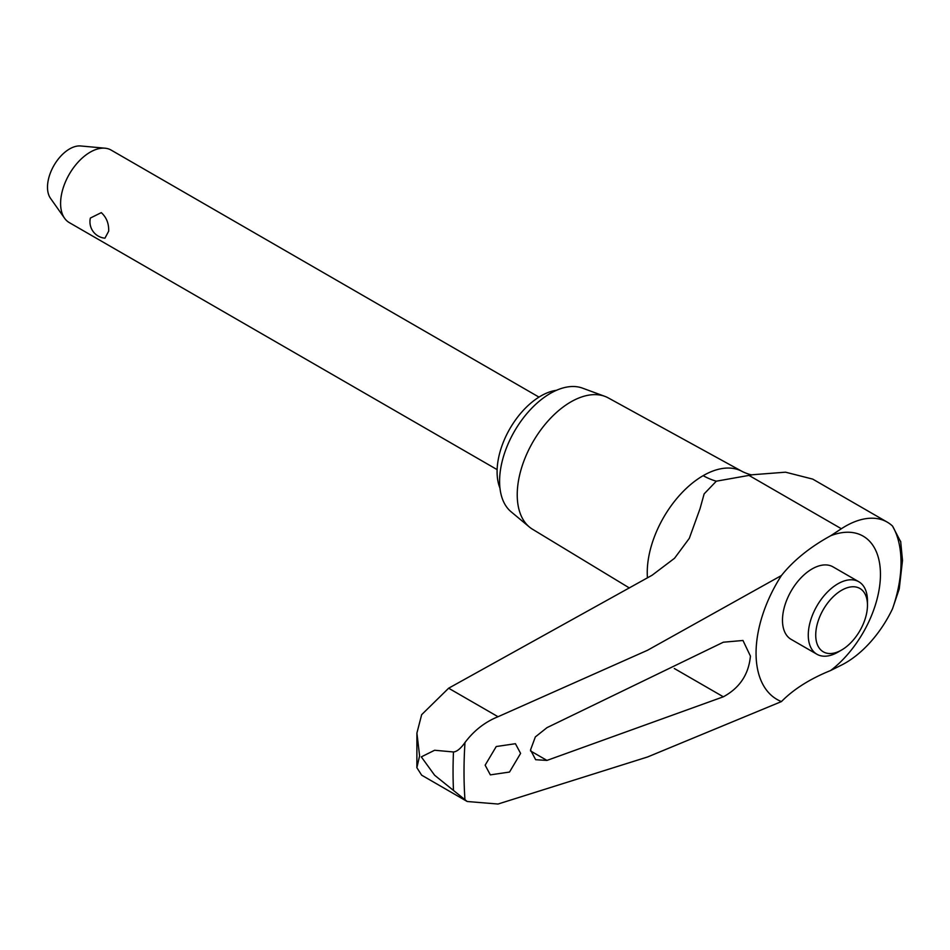 <?xml version="1.0" encoding="UTF-8"?>
<svg xmlns="http://www.w3.org/2000/svg" width="950" height="950" viewBox="0 0 950 950"><rect width="100%" height="100%" fill="white"/><g stroke="black" fill="none" stroke-linecap="round" stroke-linejoin="round"><path stroke-width="1.43" d="M781.446 575.51A192.826 118.607 176.5 0 1 830.621 535.788L841.367 528.746A83.719 48.343 -60 0 1 887.241 522.132L812.725 479.109L785.543 472.186L752.828 474.715L716.324 481.187L704.14 493.881L700.019 508.725L689.308 538.341L674.536 558.268L652.104 575.237L448.637 688.216L421.657 714.673L416.907 733.068L419.591 755.879L416.872 767.683L421.657 775.176L467.21 801.503L434.625 775.236L421.301 756.877L434.625 750.251L453.471 751.972C456.914 751.676 460.75 748.529 464.989 742.52C473.955 730.586 484.963 722 498.026 716.727L647.579 650.239L781.446 575.51A100.949 58.282 120 0 0 756.057 653.196A100.949 58.282 120 0 0 781.446 701.575L647.579 756.972L498.026 804.033L467.21 801.503M887.241 522.132A83.719 48.343 -60 0 1 892.525 526.074L900.79 542.011M485.141 765.178L496.244 746.534L515.423 743.707L520.6 753.386L509.521 772.053L490.343 774.867L485.141 765.178M546.951 727.664L723.342 642.212L742.971 640.478L750.429 656.117C748.695 674.393 739.67 687.954 723.342 696.801L546.951 760.416L535.658 759.715L530.528 749.954L535.337 736.927L546.951 727.676M752.887 474.703C751.688 475.214 748.291 474.228 742.698 471.746A79.076 45.659 120 0 0 742.211 471.473L608.273 397.907A75.81 43.771 120 0 0 604.782 396.328A75.81 43.771 120 0 0 547.877 421.147A75.81 43.771 120 0 0 517.227 494.784A75.81 43.771 120 0 0 529.352 526.989A75.81 43.771 120 0 0 532.463 529.209L629.399 587.979M604.782 396.328L582.445 388.111A71.737 41.42 120 0 0 528.604 411.599A71.737 41.42 120 0 0 499.593 481.282A71.737 41.42 120 0 0 511.064 511.753L529.352 526.989M841.593 650.026L837.864 652.187A41.859 24.166 -60 0 1 816.941 654.253L791.148 639.374A41.859 24.166 -60 0 1 782.479 620.207A41.859 24.166 -60 0 1 800.755 578.075A41.859 24.166 -60 0 1 833.008 566.865L858.8 581.744A41.859 24.166 -60 0 1 867.469 600.911L867.469 605.221A36.587 21.126 120 0 0 841.593 590.283A36.587 21.126 120 0 0 815.729 635.087A36.587 21.126 120 0 0 841.593 650.026A36.587 21.126 120 0 0 867.469 605.221M816.941 654.253A41.859 24.166 -60 0 1 808.272 635.087A41.859 24.166 -60 0 1 826.536 592.966A41.859 24.166 -60 0 1 858.8 581.744M499.973 488.157A61.892 35.732 -60 0 1 497.088 471.782A61.892 35.732 -60 0 1 556.474 390.296M538.994 397.112L111.138 150.088A41.859 24.166 120 0 0 105.046 148.2A41.859 24.166 120 0 0 75.418 165.264A41.859 24.166 120 0 0 60.598 203.431A41.859 24.166 120 0 0 64.588 218.263A41.859 24.166 120 0 0 69.279 222.597L497.123 469.621M108.68 231.183L104.939 238.177A16.483 16.483 0 0 1 90.369 218.049L101.294 212.634C106.483 217.372 108.941 223.559 108.68 231.183M64.588 218.263L50.481 198.289A31.255 18.05 -60 0 1 47.5 187.209A31.255 18.05 -60 0 1 58.568 158.709A31.255 18.05 -60 0 1 80.679 145.968L105.046 148.2M716.324 481.187A79.931 46.146 60 0 1 703.154 475.665A79.076 45.659 120 0 0 647.247 572.518A79.076 45.659 120 0 0 647.437 577.861M742.211 471.473A79.076 45.659 120 0 0 703.154 475.665M900.648 541.31L902.5 560.452L899.246 588.893L892.525 608.772A83.719 48.343 -60 0 1 841.367 665.154L830.621 670.522A192.826 103.526 3.3 0 0 781.446 701.575M830.621 670.522A83.529 48.224 120 0 0 880.448 574.394A83.529 48.224 120 0 0 830.621 535.788M892.525 608.772A112.634 65.028 120 0 0 901.028 562.507A112.634 65.028 120 0 0 892.525 526.074M464.989 742.52A452.782 261.416 120 0 0 464.016 771.851A452.782 261.416 120 0 0 464.989 800.078M453.471 751.972A459.859 265.501 120 0 0 453.055 771.305A459.859 265.501 120 0 0 453.471 790.151M530.551 750.951L546.951 760.416M674.298 668.491L723.342 696.801M748.766 475.285L841.367 528.746M448.637 688.216L498.026 716.727M416.872 767.683L416.907 733.068"/></g></svg>
